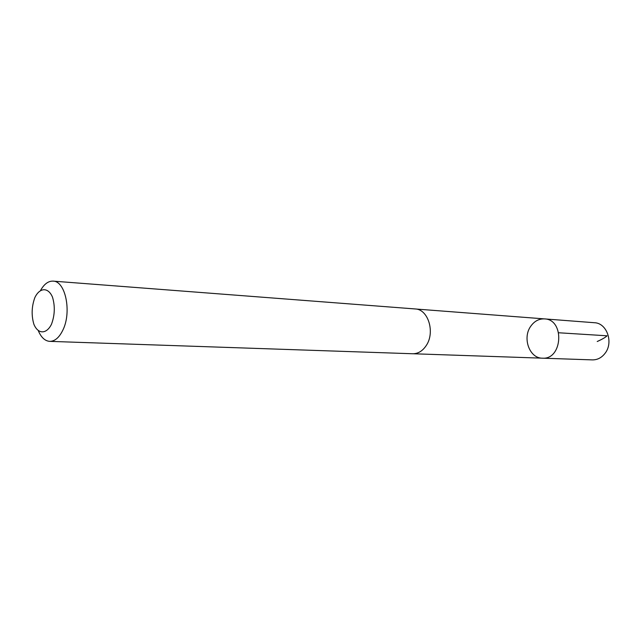 <?xml version="1.0" encoding="UTF-8"?>
<svg xmlns="http://www.w3.org/2000/svg" width="641" height="641" viewBox="0 0 641 641"><rect width="100%" height="100%" fill="white"/><g stroke="black" fill="none" stroke-linecap="round" stroke-linejoin="round"><path stroke-width="0.96" d="M530.772 326.221C534.41 321.109 539.001 318.673 544.529 318.897C564.913 319.386 562.67 359.946 542.35 358.175C529.418 358.335 522.159 337.911 530.772 326.221M592.404 359.889C597.484 359.93 601.739 357.686 605.176 353.159C613.693 342.278 606.795 323.008 594.463 322.727L544.529 318.897C564.913 319.386 562.67 359.946 542.35 358.175L592.404 359.889M38.404 330.932C41.256 337.527 45.03 341.004 49.734 341.365L412.692 353.752C418.052 353.776 422.563 351.044 426.233 345.555C435.343 332.35 428.18 309.13 415.176 308.954L53.075 281.127C48.363 280.958 44.221 283.995 40.663 290.237M49.734 341.365C54.846 341.332 59.22 337.583 62.858 330.123C71.912 312.135 65.486 280.926 53.075 281.127M51.488 324.242C54.846 315.156 55.174 306.102 52.482 297.103C48.187 287 39.67 287.424 34.846 297.6C31.625 306.494 31.297 315.364 33.861 324.202C37.939 334.273 46.448 334.474 51.488 324.242M597.22 341.517C602.292 339.225 605.561 337.318 607.035 335.796L558.72 332.767M413.325 353.76L542.35 358.175M415.809 309.018L544.529 318.897"/></g></svg>

